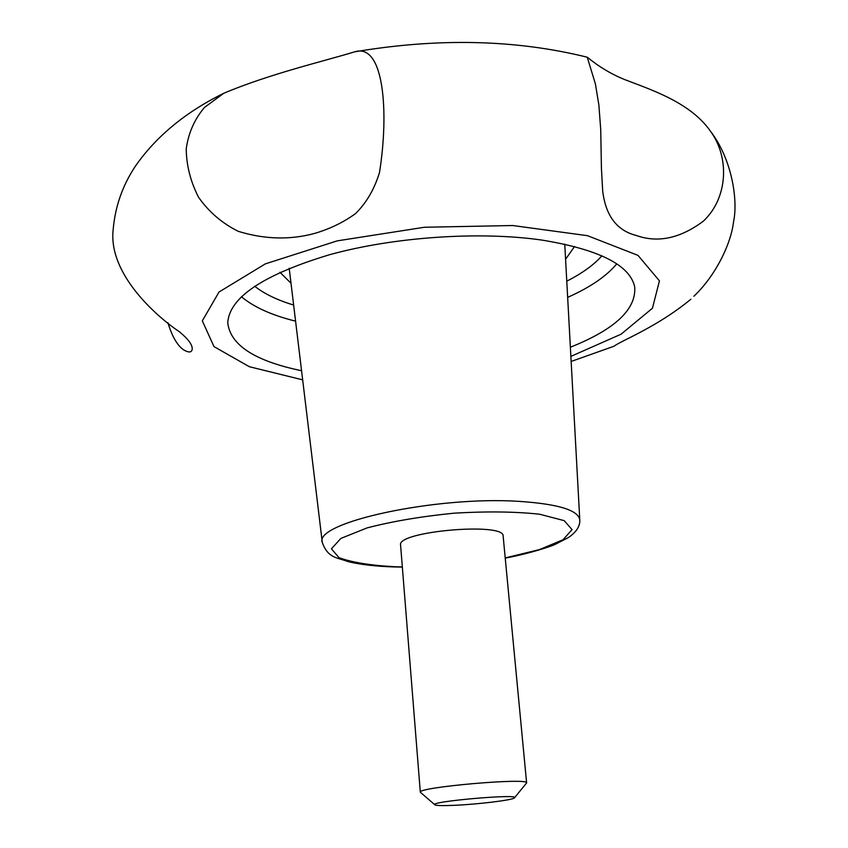 <?xml version="1.0" encoding="UTF-8"?>
<svg xmlns="http://www.w3.org/2000/svg" width="848" height="848" viewBox="0 0 848 848"><rect width="100%" height="100%" fill="white"/><g stroke="black" fill="none" stroke-linecap="round" stroke-linejoin="round"><path stroke-width="1.27" d="M434.738 804.688L420.322 792.233L400.585 545.073C396.334 531.378 504.942 521.87 503.14 536.095L526.619 782.937L514.577 797.703M690.887 299.217C656.776 327.339 620.853 340.79 613.984 346.249L571.446 361.354M703.469 221.074C727.51 198.453 730.245 157.993 710.253 130.931C691.025 103.509 653.935 90.736 629.163 81.281C603.977 72.26 587.781 57.261 587.251 57.219L595.381 83.825L598.879 105.057L600.734 129.765L601.423 168.296L602.695 191.054C605.695 215.816 616.92 230.635 636.382 235.511C658.016 243.175 680.382 238.362 703.469 221.074M379.459 172.706C389.105 112.795 384.218 42.23 354.443 51.876C325.78 60.749 269.632 73.829 223.734 93.291L204.41 107.495C194.457 119.345 188.394 133.125 186.242 148.813C186.38 165.212 190.45 181.313 198.474 197.139C208.799 211.873 222.059 223.268 238.277 231.334C264.343 239.359 289.666 240.09 314.258 233.529C329.724 229.002 343.461 222.367 355.46 213.643C366.262 203.085 374.265 189.443 379.459 172.706M167.883 322.664C172.112 336.529 177.38 345.602 183.687 349.906C189.295 353.075 192.146 352.567 192.231 348.38C192.019 344.193 187.726 338.638 179.373 331.738C158.682 318.053 107.866 274.784 113.187 229.448C115.158 206.605 122.525 185.574 135.267 166.335C156.127 136.39 185.617 112.042 223.734 93.291M301.231 370.661C254.623 360.919 230.126 344.935 227.752 322.675C229.437 297.33 263.452 274.657 329.798 254.644C394.32 236.878 479.873 231.091 541.967 240.09C599.207 249.503 630.128 265.159 634.728 287.069C636.244 309.403 614.906 329.406 570.693 347.086M420.322 792.233C416.644 787.262 529.375 777.404 526.619 782.937M454.623 805.303C443.493 805.801 436.953 805.674 435.003 804.922C426.396 801.689 522.283 793.304 514.354 797.979C512.171 800.141 477.996 804.296 454.623 805.303M402.323 566.92L395.009 566.75C370.523 565.425 351.856 562.394 338.999 557.666L331.43 548.836L340.875 538.416L367.11 527.901C392.242 521.361 421.244 516.453 454.115 513.167C486.837 511.249 515.308 511.598 539.551 514.206L564.227 520.651L572.05 529.64L563.04 539.752L539.519 549.578L505.217 557.92M505.238 558.111C528.293 553.914 551.317 546.345 555.016 544.448L568.308 537.632C576.322 532.141 580.149 526.269 579.788 520.036C578.537 510.263 558.472 504.051 519.58 501.401C435.745 495.72 313.304 522.728 322.304 542.561L289.2 268.275M564.757 244.16L579.788 520.036M290.44 282.691L279.946 272.282M574.562 246.503L566.04 258.576M302.344 379.777L249.354 366.718L213.982 346.599L202.322 320.851L219.028 292.019L265.35 263.866L337.207 240.874L424.445 227.253L512.733 225.526L587.484 235.68L637.993 255.365L659.447 280.858L652.441 308.237L621.096 334.186L571.181 356.255M241.426 296.715C253.658 307.04 271.572 315.159 295.146 321.053M568.075 297.182C590.261 287.281 606.49 276.172 616.75 263.876M293.164 304.909C276.967 299.948 264.12 293.715 254.633 286.2M601.921 255.82C593.876 264.862 582.311 273.236 567.217 280.932M693.855 296.259C714.981 276.416 730.965 244.553 733.562 221.678C738.205 200.234 731.93 158.799 710.253 130.931M587.251 57.219C515.796 39.506 438.193 37.725 354.443 51.876M322.304 542.561C328.038 558.217 336.518 557.306 348.411 561.715C360.718 564.62 375.897 566.358 393.949 566.93L402.344 567.111"/></g></svg>
